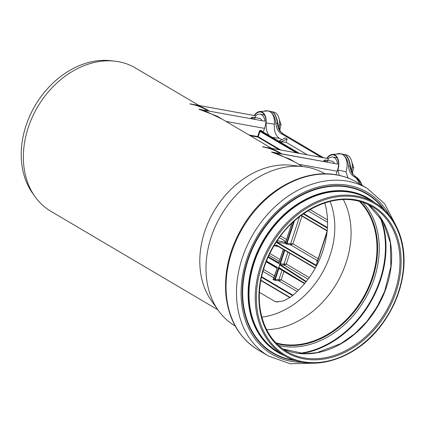 <?xml version="1.0" encoding="UTF-8"?>
<svg xmlns="http://www.w3.org/2000/svg" width="425" height="425" viewBox="0 0 425 425"><rect width="100%" height="100%" fill="white"/><g stroke="black" fill="none" stroke-linecap="round" stroke-linejoin="round"><path stroke-width="0.64" d="M262.092 131.373A0.829 0.643 120.5 0 0 261.657 130.666L260.36 130.433A0.829 0.643 120.5 0 0 259.457 131.097L257.678 136.537L258.23 136.728A0.414 0.319 -59.5 0 1 257.778 137.057L279.299 149.759M248.933 134.953L257.678 136.537L257.778 137.057L250.171 135.681M295.072 162.175L275.777 152.883L271.915 152.224L289.77 159.051L302.446 166.531M275.777 152.878L337.546 164.071A10.8 6.588 -79.7 0 0 332.802 157.069A10.8 6.588 -79.7 0 0 328.35 158.647L264.43 147.05M273.445 152.378A83.199 64.308 120.5 0 0 271.522 151.991L337.546 164.071M217.887 309.841L50.75 211.22A83.199 64.308 -59.5 0 1 34.988 196.632A83.199 64.308 -59.5 0 1 37.65 106.887A83.199 64.308 -59.5 0 1 114.92 61.168A83.199 64.308 -59.5 0 1 118.485 61.689A83.199 64.308 -59.5 0 1 135.309 67.91L199.049 105.517M191.792 104.189L255.712 115.786A10.8 6.588 100.3 0 1 260.164 114.208A10.8 6.588 100.3 0 1 264.908 121.21L199.277 109.363L217.244 116.253M235.19 326.028L235.067 325.959A88.352 68.287 -59.5 0 1 218.333 310.462L211.422 300.73A83.199 64.308 -59.5 0 1 214.078 210.986A83.199 64.308 -59.5 0 1 291.348 165.272L303.211 166.616A88.352 68.287 -59.5 0 1 306.993 167.168A88.352 68.287 -59.5 0 1 324.865 173.772L324.987 173.846M327.834 160.432L328.408 158.679L262.507 146.673M222.434 119.313L203.139 110.022M199.277 109.363L264.908 121.21M255.712 115.786L189.869 103.812M255.77 115.818L255.197 117.571M258.974 118.256A6.646 4.053 100.3 0 1 259.42 118.299A6.646 4.053 100.3 0 1 261.864 120.636M334.502 163.498A6.646 4.053 -79.7 0 0 332.058 161.155A6.646 4.053 -79.7 0 0 331.612 161.117M259.377 292.299L274.8 301.399L276.192 301.877L283.486 300.932L290.424 297.245A78.051 60.323 120.5 0 0 324.801 202.975M330.066 201.461A78.051 60.323 -59.5 0 1 261.821 317.124M218.333 310.462A88.352 68.287 -59.5 0 1 221.154 215.162A88.352 68.287 -59.5 0 1 303.211 166.616M343.373 199.585A83.698 64.69 -59.5 0 1 336.696 283.342A83.698 64.69 -59.5 0 1 266.613 329.678M359.316 201.301A83.698 64.69 -59.5 0 1 362.621 298.637A83.698 64.69 -59.5 0 1 275.825 342.805M360.108 201.514A84.113 65.009 -59.5 0 1 362.897 298.802A84.113 65.009 -59.5 0 1 276.393 343.395M34.988 196.632L32.597 193.263A81.419 62.927 -59.5 0 1 35.201 105.442A81.419 62.927 -59.5 0 1 110.819 60.701L114.92 61.168M318.112 258.682L292.931 243.828L290.642 243.86A0.829 0.404 -85.7 0 0 290.838 244.896L292.931 243.828L301.978 216.139M299.535 216.649L290.642 243.86L287.103 243.286L285.642 242.59L284.771 243.233L285.01 242.308A0.829 0.579 -83.7 0 0 285.26 242.425M285.882 241.878L285.642 242.595M285.419 242.362L285.01 242.308M290.583 243.854A0.829 0.42 -80.8 0 0 290.732 244.885L290.838 244.896M294.419 220.904L287.103 243.286A0.829 0.42 -80.8 0 0 287.247 244.317L290.732 244.885L317.433 260.642M276.611 241.57A2.407 1.472 100.3 0 1 276.845 242.659L277.413 242.399L284.771 243.233M316.126 265.115L315.844 265.088A0.829 0.552 -84.5 0 0 315.998 265.131A0.829 0.552 -84.5 0 0 316.003 265.131L316.003 265.131A0.829 0.547 -87.6 0 0 316.258 265.051L316.498 264.6M276.845 242.659L316.099 265.822L315.844 265.088A0.829 0.547 -87.6 0 0 316.003 265.131L316.274 264.998M326.99 232.496L316.099 265.822L327.043 232.055M315.292 268.032L314.867 268.074A0.829 0.574 105.5 0 1 315.1 268.372M315.313 267.994L276.17 244.896L276.484 245.422L314.84 268.048M315.068 268.69L314.835 268.063L276.484 245.422M316.922 260.892L316.731 261.178A0.829 0.643 120.5 0 0 317.608 260.514L317.082 260.934A0.829 0.574 -85.2 0 0 317.082 260.939M327.144 231.046L317.645 260.392M273.355 279.119L272.94 279.448L273.902 280.017L279.076 280.888L281.169 279.815L275.283 279.443L273.838 278.619M273.307 279.161A0.829 0.568 -88.5 0 0 273.323 279.161L277.467 267.522L276.946 267.559A0.829 0.595 -72.2 0 1 277.222 268M275.458 280.479A0.829 0.409 96.5 0 1 275.283 279.443L278.779 268.749L282.11 269.965L283.895 271.474L283.852 270.938M297.07 291.529L279.028 280.882A0.829 0.409 96.5 0 1 278.853 279.847M279.076 280.888A0.829 0.404 94.3 0 1 278.874 279.852L282.11 269.965A0.829 0.441 -69.9 0 1 282.147 269.886M278.922 262.772A0.829 0.558 89 0 1 278.688 262.857L278.688 262.857A0.829 0.558 89 0 1 278.502 262.809L278.768 263.543L279.167 262.326M277.121 268.568L276.925 267.548L266.326 261.295L276.925 267.548M279.4 268.207A0.829 0.441 -69.9 0 0 278.779 268.749L278.768 268.738A0.829 0.409 -69.6 0 1 279.39 268.202M278.683 267.479L278.609 267.893L278.89 267.713L278.683 267.479L279.767 264.95A0.414 0.335 -57.1 0 1 279.841 264.812A0.829 0.393 61.2 0 0 279.751 264.408L279.565 264.78L284.224 265.126L286.317 264.058L284.027 264.09A0.829 0.404 -85.7 0 0 284.224 265.126L308.045 279.183M278.609 267.893L278.768 268.738M304.73 283.369L278.912 267.564A0.414 0.335 -58.5 0 0 278.89 267.713L304.539 283.597M287.922 252.179L284.027 264.09L280.388 263.819A0.829 0.404 -85.7 0 0 280.59 264.855M284.798 250.336L280.373 263.824A0.829 0.377 -85 0 0 280.543 264.855L306.271 281.478M280.373 263.824L279.751 264.408M279.565 264.78L305.957 281.876M316.981 156.586L316.205 156.129L315.743 156.363M280.893 141.844L287.151 138.986L285.334 137.913L279.315 140.914L280.893 141.844L286.073 142.285L307.355 154.843M274.364 124.137L266.082 122.968A11.852 7.23 -79.7 0 0 259.723 111.557L267.001 111.015A13.706 8.362 100.3 0 1 270.061 111.743A13.706 8.362 100.3 0 1 274.364 124.137C273.95 131.038 275.612 135.766 279.358 138.322L281.717 139.713M287.151 138.986L286.073 142.285M336.462 154.11A18.275 11.151 100.3 0 1 340.367 153.722A18.275 11.151 100.3 0 1 342.699 154.604A18.275 11.151 100.3 0 1 348.442 166.005A16.617 10.136 -79.7 0 0 353.658 176.37L353.945 176.54A23.263 14.195 100.3 0 1 359.635 183.924M326.788 158.36A11.852 7.23 100.3 0 1 332.361 154.418L339.639 153.877A13.706 8.362 100.3 0 1 342.699 154.604A13.706 8.362 100.3 0 1 345.998 171.854L347.538 176.805L348.351 178.149M278.938 128.562A13.706 8.362 -79.7 0 0 273.493 112.025L271.325 111.632M351.576 171.424A13.706 8.362 -79.7 0 0 346.131 154.881L343.963 154.488M353.079 174.765L352.575 174.038L355.89 176.89A1.248 0.962 -59.5 0 1 356.145 176.986L362.408 185.555M355.991 176.917A1.248 0.962 120.5 0 0 355.858 176.816L352.575 174.038A16.617 10.136 -79.7 0 1 350.062 166.297A1.248 0.414 -5.4 0 1 350.529 166.568L353.005 174.282M344.091 154.546A13.706 8.362 100.3 0 1 344.537 154.7A13.706 8.362 100.3 0 1 345.291 155.072A13.706 8.362 100.3 0 1 347.799 157.675C348.436 159.109 347.963 157.165 349.743 162.408A1.248 0.627 163.5 0 0 349.743 162.408A1.248 0.627 163.5 0 0 349.265 162.09A18.275 11.151 100.3 0 1 350.062 166.297L348.442 166.005M344.537 154.7L342.492 154.11L345.291 155.072C346.986 156.326 348.309 158.663 349.265 162.09M271.453 111.685A13.706 8.362 100.3 0 1 271.899 111.839A13.706 8.362 100.3 0 1 272.653 112.211C274.343 113.47 275.671 115.807 276.627 119.228A18.275 11.151 100.3 0 1 277.424 123.436A1.248 0.414 -5.4 0 1 277.892 123.712L280.367 131.421M271.899 111.839L269.854 111.249L272.653 112.211A13.706 8.362 100.3 0 1 275.177 114.84A13.706 8.362 100.3 0 1 275.331 115.111M280.436 131.904L279.937 131.182L282.97 133.864L323.467 157.76M281.021 133.514L282.97 133.864A1.248 0.962 120.5 0 1 283.22 133.955L279.937 131.182A16.617 10.136 -79.7 0 1 277.424 123.436L275.804 123.144A16.617 10.136 -79.7 0 0 281.021 133.514L321.523 157.409M275.177 114.84L277.105 119.547A1.248 0.627 163.5 0 0 277.105 119.547A1.248 0.627 163.5 0 0 276.627 119.228M263.824 111.254A18.275 11.151 100.3 0 1 267.729 110.867A18.275 11.151 100.3 0 1 270.061 111.743A18.275 11.151 100.3 0 1 275.804 123.144M266.082 122.968L266.247 128.754L267.399 132.775L269.036 135.469M259.723 111.557A11.852 7.23 -79.7 0 0 254.15 115.504M332.361 154.418A11.852 7.23 100.3 0 1 337.864 169.963L345.998 171.854M337.864 169.963L339.283 175.392M254.479 115.563A11.406 6.959 100.3 0 1 260.892 112.078A11.406 6.959 100.3 0 1 264.977 126.958L263.303 132.085M327.117 158.424A11.406 6.959 100.3 0 1 333.529 154.939A11.406 6.959 100.3 0 1 337.615 169.819L336.005 174.755M336.77 157.33A11.215 6.843 -79.7 0 0 336.276 157.702M263.638 114.84A11.215 6.843 100.3 0 1 264.132 114.474M327.834 162.286A4.983 3.039 -79.7 0 0 325.842 160.071A4.983 3.039 -79.7 0 0 323.218 161.431L323.202 161.447M323.26 161.458A4.091 2.497 100.3 0 1 326.384 162.026M352.346 173.172L353.706 167.429L351.958 162.467M352.24 167.168L353.706 167.429M255.197 119.43A4.983 3.039 -79.7 0 0 253.204 117.21A4.983 3.039 -79.7 0 0 250.58 118.57L250.564 118.591M250.623 118.602A4.091 2.497 100.3 0 1 253.746 119.165M279.708 130.31L281.063 124.573L279.321 119.606M279.602 124.307L281.063 124.573M280.76 150.02L258.23 136.728L260.01 131.288A0.414 0.319 -59.5 0 1 260.461 130.958L261.757 131.192A0.414 0.319 -59.5 0 1 261.906 131.282M261.657 130.666L261.757 131.192L299.391 153.398M260.36 130.433L260.461 130.958L298.095 153.165M259.457 131.097L296.639 152.899M225.967 121.401L264.515 128.387M337.152 171.248L298.605 164.262M271.915 152.224L271.522 151.991M262.9 146.901A83.199 64.308 -59.5 0 1 279.724 153.122L280.829 153.77M200.807 109.517A83.199 64.308 120.5 0 0 198.884 109.129M190.262 104.04A83.199 64.308 -59.5 0 1 207.087 110.261L208.192 110.909M281.828 153.951A83.613 64.627 120.5 0 0 269.158 147.942M209.19 111.09A83.613 64.627 120.5 0 0 196.52 105.087M274.8 301.399L278.093 301.994M355.289 200.398A84.113 65.009 -59.5 0 1 372.305 206.683A84.113 65.009 -59.5 0 1 385.549 312.168A84.113 65.009 -59.5 0 1 286.817 351.571C270.651 341.546 261.54 325.438 259.484 303.243C258.188 282.03 263.845 261.556 276.447 241.82C295.237 212.452 328.536 195.07 355.396 200.441C361.478 201.546 367.115 203.628 372.305 206.683M356.001 199.888A84.942 65.652 -59.5 0 1 374.372 329.54A84.942 65.652 -59.5 0 1 259.67 308.757A84.942 65.652 -59.5 0 1 356.001 199.888M356.915 197.088A87.933 67.963 -59.5 0 1 375.928 331.309A87.933 67.963 -59.5 0 1 257.194 309.793A87.933 67.963 -59.5 0 1 356.915 197.088M356.713 196.047A88.767 68.606 -59.5 0 1 374.669 202.677C395.574 214.694 406.922 241.735 403.453 270.969C401.243 289.691 394.368 307.1 382.84 323.191C357.946 358.668 313.098 373.533 284.453 355.576A88.767 68.606 -59.5 0 1 264.791 255.197A88.767 68.606 -59.5 0 1 356.713 196.047M284.453 355.576L278.216 351.9A88.767 68.606 -59.5 0 1 258.554 251.515A88.767 68.606 -59.5 0 1 350.482 192.366A88.767 68.606 -59.5 0 1 368.433 199.001L374.669 202.677M281.791 354.009A88.947 68.744 -59.5 0 1 257.104 253.932A88.947 68.744 -59.5 0 1 350.349 192.089A88.947 68.744 -59.5 0 1 372.008 201.11M284.532 355.624A89.346 69.052 -59.5 0 1 255.717 255.754A89.346 69.052 -59.5 0 1 350.221 191.569A89.346 69.052 -59.5 0 1 374.749 202.73M294.467 360.172A92.22 71.278 -59.5 0 1 247.446 262.06A92.22 71.278 -59.5 0 1 348.086 187.096A92.22 71.278 -59.5 0 1 383.536 209.227M295.928 360.644A92.592 71.565 -59.5 0 1 246.728 262.937A92.592 71.565 -59.5 0 1 348.08 186.676A92.592 71.565 -59.5 0 1 384.657 210.274M302.669 362.281A93.957 72.622 -59.5 0 1 244.497 266.921A93.957 72.622 -59.5 0 1 348.495 185.401A93.957 72.622 -59.5 0 1 389.342 215.385M314.325 363.184L290.206 363.752L268.499 356.054A97.282 75.188 -59.5 0 1 246.952 246.043A97.282 75.188 -59.5 0 1 347.698 181.215A97.282 75.188 -59.5 0 1 367.375 188.488L384.609 203.766L395.776 225.149M337.253 175.058A97.282 75.188 -59.5 0 1 356.931 182.325C350.747 178.686 344.048 176.21 336.834 174.898C305.134 168.64 266.794 188.817 245.198 222.519C230.387 245.714 223.954 269.795 225.893 294.775C228.607 319.86 239.328 338.231 258.06 349.892A97.282 75.188 -59.5 0 1 236.512 239.881A97.282 75.188 -59.5 0 1 337.253 175.058M360.272 201.562A84.113 65.009 -59.5 0 1 363.184 298.966A84.113 65.009 -59.5 0 1 276.51 343.517M362.897 202.374A85.25 65.891 -59.5 0 1 364.618 299.816A85.25 65.891 -59.5 0 1 278.492 345.419M379.69 216.282A92.252 71.299 -59.5 0 1 298.786 353.398M380.981 218.168A92.629 71.591 -59.5 0 1 301.065 353.611M282.768 348.909L304.789 353.77L317.018 352.649L340.956 343.549L354.636 333.848L366.839 321.497L377.017 307.047L384.721 291.141L390.867 266.565L390.352 242.739L383.047 221.59L368.018 204.43A84.113 65.009 -59.5 0 1 377.225 307.254A84.113 65.009 -59.5 0 1 282.779 348.92M286.535 239.482L280.569 235.965M279.342 237.623L285.882 241.485M293.611 221.632L286.578 243.148A0.829 0.643 -59.5 0 1 285.706 243.812L287.247 244.317M285.669 242.42L291.964 223.162M285.467 242.872A0.829 0.643 -59.5 0 1 284.745 243.243L285.706 243.812M315.855 265.088L277.397 242.399M316.731 261.178L317.395 261.572M300.99 215.544L326.984 230.892L300.98 215.549M327.186 230.663L301.245 215.358M327.42 227.572L303.716 213.589M303.259 213.908L327.383 228.145M308.056 210.773L327.547 222.275M327.489 219.879L310.053 209.594M317.719 260.583L327.107 231.45M279.443 268.228L304.544 283.592M314.957 268.627L315.053 268.329M262.91 271.373L273.976 277.908M292.931 295.216L261.561 276.707M298.562 290.078L281.169 279.815L283.895 271.474L304.507 283.634M272.94 279.448A0.829 0.643 120.5 0 0 273.785 278.784L277.467 267.522L266.438 261.014M273.902 280.017A0.829 0.643 120.5 0 0 274.747 279.347L278.603 267.543M274.614 275.953L263.495 269.386M278.853 262.804L268.249 256.758M268.042 257.215L278.768 263.543L283.358 249.491M266.13 261.805L277.121 268.292M309.225 277.573L286.317 264.058L289.834 253.311M274.13 245.512L274.709 245.852A0.414 0.319 -59.5 0 0 274.794 245.884A2.826 1.721 -79.7 0 0 275.156 246.017A2.826 1.721 -79.7 0 0 276.489 245.438M279.634 264.871L278.779 267.484M284.32 250.054L279.549 264.658M268.924 255.287L279.358 261.444M290.147 297.452L260.849 280.165M289.887 297.649L260.791 280.479L289.898 297.638M276.17 244.896A2.407 1.472 100.3 0 1 274.598 245.432L274.29 245.252M261.444 277.222L292.522 295.561M277.413 242.399A2.826 1.721 -79.7 0 0 276.973 241.028M278.502 246.622L274.709 245.852A0.414 0.319 -59.5 0 1 274.598 245.432M274.141 245.496L274.646 245.793M279.99 259.51L269.79 253.486M277.18 240.715L285.573 242.234M272.313 137.403L279.358 138.322M356.145 176.986L355.858 176.816A1.248 0.962 120.5 0 0 355.608 176.726L353.658 176.37M353.945 176.54L355.89 176.89A23.263 14.195 100.3 0 1 361.946 185.284M299.439 153.409L261.837 131.224M332.802 157.069L337.083 157.845M271.692 148.378L217.133 116.184M264.446 114.984L260.164 114.208M367.375 188.488L356.931 182.325M268.499 356.054L258.06 349.892M380.067 301.516L373.602 312.476M285.26 242.42L285.712 242.006L291.826 223.295M327.218 231.513L326.984 230.892M314.994 268.217L314.734 269.009M278.933 262.751L283.278 249.443M349.743 162.414L350.529 166.568M283.22 133.96L323.606 157.787M277.105 119.552L277.892 123.712M342.497 154.11L340.367 153.722M269.854 111.249L267.729 110.867M332.493 161.277L325.842 160.071M259.856 118.416L253.204 117.21"/></g></svg>
